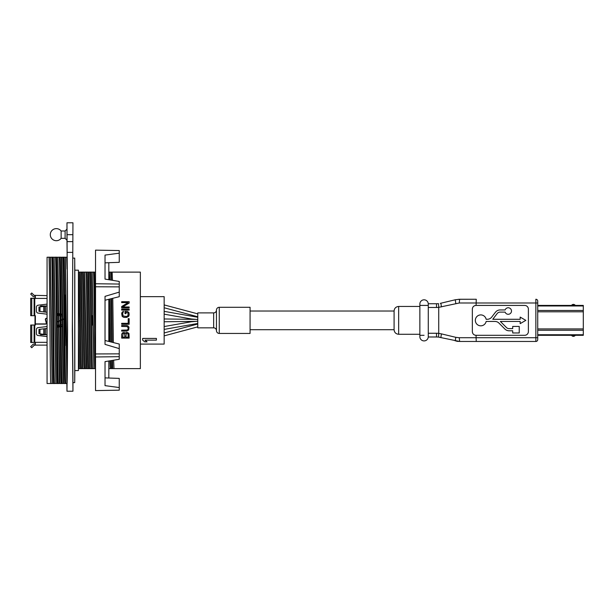 <?xml version="1.0" encoding="UTF-8"?>
<svg xmlns="http://www.w3.org/2000/svg" width="614" height="614" viewBox="0 0 614 614"><rect width="100%" height="100%" fill="white"/><g stroke="black" fill="none" stroke-linecap="round" stroke-linejoin="round"><path stroke-width="0.92" d="M428.273 304.022A4.206 4.206 0 0 0 424.067 299.816A4.206 4.206 -0 0 0 419.861 304.022L419.861 336.71A4.206 4.206 0 0 0 424.067 340.908A4.206 4.206 180 0 0 428.273 336.71A4.206 4.206 180 0 1 424.067 340.908A4.206 4.206 0 0 1 419.861 336.71M475.336 320.362A5.457 5.457 0 0 0 486.142 321.444L494.984 321.444A5.603 5.603 0 0 1 498.944 323.087L504.923 329.058A5.894 5.894 0 0 0 509.083 330.785L512.698 330.785L512.698 332.972L519.237 332.972L519.237 326.433L512.698 326.433L512.698 328.628L509.083 328.628A3.738 3.738 0 0 1 506.443 327.531L500.356 321.444L520.165 321.444L520.165 323.632L525.83 320.362L520.165 317.093L520.165 319.288L492.758 319.288L497.163 313.562A3.738 3.738 0 0 1 500.126 312.104L505.13 312.104A3.27 3.27 0 0 0 511.485 311.022A3.27 3.27 0 0 0 505.13 309.947L500.126 309.947A5.894 5.894 0 0 0 495.452 312.25L491.722 317.1A5.603 5.603 0 0 1 487.278 319.288L486.142 319.288A5.457 5.457 0 0 0 475.336 320.362M419.861 334.277L398.663 334.277C395.884 334.008 394.357 332.481 394.088 329.703L394.088 311.022L250.075 311.022M213.657 312.894L213.657 327.838L197.777 327.838L197.777 312.894L213.657 312.894A2.801 2.801 -0 0 0 216.458 310.093L216.458 310.093A2.801 2.801 0 0 1 219.259 307.292L250.075 307.292L250.075 333.44L219.259 333.44L219.259 307.315M213.657 327.838A2.801 2.801 180 0 1 216.458 330.639A2.801 2.801 0 0 0 219.259 333.44M216.458 330.639L216.458 310.116M197.777 324.008L164.161 332.965L164.161 335.82M197.777 315.32L197.777 316.724M197.777 313.869L164.161 304.912M197.777 317.261L164.161 311.352M164.161 329.373L164.161 326.548L191.299 321.767L197.708 321.206L197.777 322.043M105.025 340.494L119.254 344.04L119.254 359.29L105.025 361.623L105.025 385.646L119.254 387.549L119.254 390.182L95.531 390.596L119.254 390.159M119.254 250.55L95.531 250.136L119.254 250.566L119.254 253.183L105.025 255.086L105.025 279.101L119.254 281.435L119.254 296.692L108.832 299.279L108.832 341.453M79.528 272.117C80.15 269.132 80.772 371.593 81.401 368.607L82.353 368.607L80.818 272.117L78.423 272.117M78.423 368.607L79.083 368.607L78.423 329.319L78.423 270.175L74.816 270.175L74.716 258.11L74.716 382.622L72.951 382.622L72.951 391.21L66.972 391.21L67.586 330.432L66.972 222.79L66.972 229.129L65.107 230.994L65.138 232.084M74.716 382.622L74.816 370.557L78.423 370.557L78.423 361.615L78.615 368.607M67.133 260.029L66.972 257.228L65.199 257.228L66.972 391.21M67.271 267.174L67.187 262.101M65.199 257.228L63.871 257.228C64.493 253.321 65.115 387.403 65.744 383.497L64.823 383.497C64.201 387.403 63.572 253.321 62.95 257.228L61.461 257.228L63.027 383.497L64.823 383.497M61.753 314.084L62.191 314.253M62.574 325.712L61.753 326.64M38.966 329.411L38.966 333.732L39.987 333.855L39.987 329.288L38.966 329.411M43.809 328.82L43.809 334.323L45.643 334.546L45.643 328.597L39.987 329.288M43.809 334.323L39.987 333.855M47.063 312.303L39.987 311.444L39.987 306.87L38.966 306.992L38.966 311.321L39.987 311.444M45.643 312.135L45.643 306.186L44.338 306.34L44.338 311.973M39.987 306.87L44.338 306.34M33.041 296.409L35.366 297.122L35.366 298.227L35.366 295.618L34.76 295.618A0.936 0.936 0 0 1 34.1 295.342L31.759 293.001L34.1 295.349L31.759 293.001L30.7 294.06L33.041 296.409L31.544 294.904M31.759 293.001L30.7 294.06L31.759 293.001L30.7 294.06L31.168 294.528M34.069 345.413L31.759 347.731L30.7 346.672L31.759 347.731L30.7 346.664L33.041 344.324L35.366 343.602L35.366 342.497L30.7 342.497L30.7 325.036L31.759 325.036L31.759 342.497M34.998 315.696L34.998 325.036L34.998 315.696M35.366 343.602L35.366 345.106L34.1 345.383L32.55 346.933M45.643 328.597L47.063 328.429M45.643 334.546L47.063 334.714M57.401 327.17L58.568 327.032M59.036 326.97L60.21 326.832M47.063 318.497L46.487 318.497A0.936 0.936 0 0 0 45.582 319.671L46.457 322.926A0.936 0.936 0 0 1 45.551 324.1L35.366 324.1L35.366 325.036L31.759 325.036M47.063 345.114L34.76 345.114A0.936 0.936 0 0 0 34.1 345.39L31.759 347.724M57.271 313.539L58.445 313.685M58.913 313.739L60.088 313.884M45.643 306.186L47.063 306.01M30.7 298.419L30.7 315.696L31.759 315.696L31.759 298.419L30.7 298.227L34.1 298.419L34.1 315.696L31.759 315.696M35.366 297.122L35.366 298.227L31.759 298.227M33.693 294.943L33.095 294.344M31.414 345.951L33.041 344.324M40.601 334.377L44.231 334.377M57.977 325.22L57.977 326.157L58.56 326.157M40.601 306.355L44.231 306.355M57.977 315.512L57.977 314.575L58.46 314.575M47.063 305.979L40.601 305.979L40.601 306.793M40.601 333.932L40.601 334.745L47.063 334.745M60.195 324.952L59.021 325.09M58.553 325.151L57.378 325.29M47.063 326.541L38.068 327.638A1.865 1.865 0 0 0 36.426 329.488L36.426 333.655A1.865 1.865 0 0 0 38.068 335.505L47.063 336.595M61.53 324.791A0.936 0.936 0 0 1 62.29 325.044M57.348 322.005L58.522 321.467M58.982 321.26L60.157 320.723M61.07 320.308L62.237 319.779M62.705 319.564L63.871 319.034M33.041 342.497L30.7 342.313M34.1 298.227L33.041 298.227M47.063 304.13L38.068 305.219A1.865 1.865 0 0 0 36.426 307.077L36.426 311.237A1.865 1.865 0 0 0 38.068 313.094L47.063 314.184M57.286 315.427L58.468 315.573M58.936 315.627L60.111 315.765M62.206 315.757A0.936 0.936 0 0 1 61.53 315.941M63.871 318.827L62.705 319.357M62.237 319.572L61.07 320.101M60.149 320.523L58.982 321.053M58.514 321.268L57.348 321.797M47.063 318.313L46.487 318.313A1.121 1.121 0 0 0 45.405 319.725L46.273 322.972A0.744 0.744 0 0 1 45.551 323.916L35.366 323.916L35.366 315.696L34.1 315.696M34.1 295.342L47.063 295.618M59.028 326.157L60.203 326.157M61.124 326.157L62.298 326.157M58.921 314.575L60.095 314.575M61.016 314.575L62.191 314.575M62.106 326.525L61.131 326.525M60.21 326.525L59.036 326.525M58.568 326.525L57.394 326.525M62.106 314.199L61.016 314.199M60.095 314.199L58.921 314.199M58.453 314.199L57.279 314.199M65.253 345.621L65.253 295.111M50.256 257.228L47.063 257.228L47.063 383.497L53.61 383.497C52.988 387.403 52.367 253.321 51.745 257.228L50.256 257.228L52.121 383.497M48.928 257.228C49.55 253.321 50.179 387.403 50.801 383.497L50.793 383.497M50.425 257.228L52.29 383.497M52.666 257.228C53.288 253.321 53.909 387.403 54.531 383.497L57.348 383.497C56.726 387.403 56.104 253.321 55.483 257.228L51.745 257.228M53.986 257.228L55.859 383.497M54.531 383.497L53.61 383.497M54.155 257.228L56.027 383.497M56.404 257.228C57.025 253.321 57.647 387.403 58.269 383.497L61.085 383.497C60.464 387.403 59.842 253.321 59.22 257.228L55.49 257.235M57.724 257.228L59.297 383.497M58.269 383.497L57.348 383.497M57.893 257.228L59.765 383.497M59.228 257.235L60.134 257.228C60.763 253.321 61.385 387.403 62.006 383.497L61.085 383.497M61.93 257.228L63.495 383.497M61.461 257.228L60.134 257.228M61.124 238.339A6.04 6.04 0 0 1 50.287 234.671A6.04 6.04 0 0 1 61.124 230.994L65.107 230.994L65.107 238.339L61.124 238.339L61.124 230.994M63.326 383.497L61.999 383.489M63.871 257.228L62.95 257.228M65.736 383.497L66.765 383.497M65.368 257.228L67.172 381.478C67.578 365.008 67.647 295.495 67.294 269.462L67.056 269.132L67.294 269.462M66.972 229.129L66.972 240.204L65.107 238.339L65.138 237.626M67.118 383.497L67.172 381.478M67.056 269.132L66.688 257.228M66.972 240.204L67.294 269.132M66.972 222.79L72.951 222.79L72.337 330.432L72.951 391.21M72.951 222.79L72.406 320.362L72.951 382.622M74.716 258.11L72.951 258.11M74.816 370.557L74.816 270.175M78.423 329.319L78.423 361.615M79.083 368.607L80.373 368.607C79.751 371.593 79.129 269.132 78.508 272.117L78.508 272.117M82.683 368.607L81.286 272.117L80.818 272.117M82.821 368.607L84.11 368.607C83.489 371.593 82.859 269.132 82.238 272.117L80.956 272.117M81.386 368.6L80.373 368.607M82.253 272.125L83.266 272.117C83.888 269.132 84.509 371.593 85.131 368.607L86.09 368.607L84.555 272.117L83.266 272.117M86.09 368.607L87.84 368.607C87.219 371.593 86.597 269.132 85.975 272.117L84.555 272.117M84.686 272.117L86.559 368.607M85.123 368.6L84.11 368.607M86.42 368.607L86.029 368.607M87.004 272.117C87.625 269.132 88.247 371.6 88.869 368.607L89.828 368.607L88.286 272.117L85.975 272.117M90.158 368.607L88.754 272.117L88.286 272.117M90.289 368.607L91.578 368.607C90.956 371.6 90.335 269.132 89.713 272.117L88.754 272.117M88.853 368.6L87.84 368.607M89.721 272.125L90.734 272.117C91.363 269.132 91.985 371.593 92.607 368.607L91.578 368.607M92.591 368.6L95.316 368.607C94.694 371.593 94.072 269.132 93.443 272.117L90.734 272.117M92.161 272.117L94.026 368.607M93.896 368.607L92.023 272.117M95.531 272.117L93.451 272.117M94.472 272.117L95.531 330.524M119.254 378.393L108.832 378.024L119.254 378.393L119.254 387.549M108.832 361.001L108.832 378.024L105.025 377.863L105.025 361.623M119.254 292.111L105.025 296.347L105.025 344.385L119.254 348.614M108.832 299.279L105.025 300.238M105.025 279.101L105.025 262.869L108.832 262.7L108.832 279.731M119.254 253.183L119.254 262.339L108.832 262.7M95.531 250.159L95.531 283.745L119.254 284.052M95.531 283.745L95.531 286.769L119.254 286.876M95.531 286.769L95.531 353.956L119.254 353.848M95.531 353.956L95.531 356.98L119.254 356.673M95.531 356.98L95.531 390.596M126.292 333.44L128.042 333.747L128.203 337.178L125.816 337.178L126.292 333.44M124.865 337.178L122.639 337.178L123.115 333.44L124.703 333.747L124.865 337.178M108.832 368.607L108.832 364.125M121.679 306.509L121.679 307.913L129.155 307.913L129.155 306.977L122.639 306.977L129.155 303.086L129.155 301.689L121.679 301.689L121.679 302.618L128.042 302.618L121.679 306.509L128.042 302.618M129.155 309.157L121.679 309.157L121.679 310.093L129.155 310.093L129.155 309.157M126.607 317.407L128.679 316.317L129.155 314.913L128.994 312.741L127.405 311.336L125.018 311.336L125.018 313.67L125.977 313.67L125.977 312.273L128.042 312.894L128.042 315.542L126.607 316.471L123.115 316.003L122.639 313.516L123.591 311.336L122.163 312.112L121.679 313.516L122.163 316.317L123.429 317.254L126.607 317.407L124.228 317.407M121.679 324.253L121.679 323.325L128.203 323.325L128.203 318.651L129.155 318.651L129.155 324.253L121.679 324.253M126.607 325.504L121.679 325.504L121.679 326.433L127.244 326.594L128.203 327.991L128.042 329.234L127.244 330.017L121.679 330.171L121.679 331.107L126.607 331.107L128.679 330.017L128.994 327.216L128.042 325.965L126.607 325.504M129.155 338.107L128.994 333.594L127.405 332.351L126.131 332.504L125.34 333.287L124.066 332.351L122.316 332.972L121.679 334.377L121.679 338.107L129.155 338.107L121.679 338.107M110.934 360.656L111.272 368.6L112.239 368.607L112.024 360.479M111.74 342.182L111.203 298.68M110.919 280.068L110.704 272.117L109.415 272.117L109.76 279.877M112.239 368.607L112.707 368.607L112.485 360.403M112.208 342.297L111.671 298.565M111.387 280.145L111.172 272.117L110.704 272.117M112.477 280.322L112.139 272.132L110.835 272.117M108.97 368.607L110.259 368.607L109.914 360.825M110.075 298.964L110.627 341.906M109.591 341.645L109.054 299.218M109.415 272.117L108.832 272.117M112.707 368.607L113.997 368.607L113.636 360.211M113.344 342.581L112.776 298.289M111.272 368.6L110.259 368.607M113.997 368.607L140.36 368.607L140.36 272.117L112.132 272.117M92.338 325.036L92.844 325.036L92.338 325.036L92.338 315.696L92.737 315.696L92.338 315.696M142.686 338.414L142.686 340.133L144.727 341.844L147.061 341.844L145.019 340.133L156.401 340.133L156.401 338.414L142.686 338.414M92.837 324.1L92.338 324.1M92.745 316.632L92.338 316.632M140.36 296.646L164.161 296.646L164.161 344.086L140.36 344.086M164.283 311.352L164.161 312.756M164.345 304.912L164.161 306.309M197.777 323.471L164.283 329.373M196.135 321.345L164.161 321.767M197.777 318.681L197.777 319.526M197.708 319.526L191.299 318.965L164.161 314.176M164.161 318.965L196.135 319.387M196.618 319.426L197.14 319.472M197.593 316.724L164.161 307.76M197.777 325.405L197.593 324.008M197.777 326.855L164.345 335.82M428.273 333.256L436.516 333.256L436.516 336.986L428.273 336.986L428.273 303.738L436.516 303.738A18.681 18.681 0 0 0 438.503 303.638L438.726 307.345L459.28 302.994L535.853 302.994L535.853 299.256A1.865 1.865 0 0 1 537.726 301.129L537.726 339.603L537.726 337.738L535.853 337.738L535.853 302.994L537.726 302.994M436.516 333.256A22.411 22.411 0 0 1 438.726 333.364L438.503 337.094L459.617 341.468L535.853 341.468A1.865 1.865 180 0 0 537.726 339.603A1.865 1.865 180 0 1 535.853 341.468L535.853 337.738L476.088 337.738L476.088 335.305L524.648 335.305A3.738 3.738 0 0 0 528.385 331.568L528.385 309.157A3.738 3.738 0 0 0 524.648 305.419L476.088 305.419C473.785 305.611 472.542 306.854 472.35 309.157L472.35 331.568C472.542 333.878 473.785 335.121 476.088 335.305A3.738 3.738 0 0 1 474.553 334.975M436.516 336.986A18.681 18.681 0 0 1 438.503 337.094L440.875 337.5L440.315 337.378L440.875 337.5L441.412 333.87L455.795 337.324L455.258 340.954M440.583 303.293L455.258 299.77L459.617 299.256L476.257 299.256L476.088 305.419A3.738 3.738 0 0 0 474.553 305.749M472.68 307.622A3.738 3.738 0 0 0 472.35 309.157M438.726 307.345L438.726 333.364L441.412 333.87M440.315 303.354L440.875 303.224L441.412 306.854L441.029 306.946M472.35 331.568A3.738 3.738 0 0 0 472.68 333.11M456.824 341.261L458.105 341.407M476.088 337.738L476.257 341.468L459.617 341.468L459.28 337.738L476.088 337.738M458.389 299.302L476.257 299.256M575.272 305.419A2.21 2.21 0 0 0 571.534 305.419A2.21 2.21 0 0 1 573.399 304.398M571.534 335.305A2.21 2.21 0 0 0 575.272 335.305A2.21 2.21 0 0 1 571.534 335.305M537.726 305.419L583.3 305.419L583.3 335.305L537.726 335.305M424.067 299.816A4.206 4.206 -0 0 0 419.861 304.022M428.273 305.419L419.861 305.419M424.067 335.305L419.861 335.305M398.663 334.277L398.663 306.447C395.884 306.724 394.357 308.243 394.088 311.022M44.338 328.759L44.338 334.384M43.809 306.409L43.809 311.912M34.1 325.036L34.1 342.497M34.1 345.383L34.1 345.39A0.936 0.936 0 0 1 34.76 345.114M34.76 325.036L34.76 342.313L47.063 342.313M47.063 298.419L34.76 298.419L34.76 315.696M72.843 241.624L67.079 241.624M72.774 252.377L67.149 252.377M72.843 234.671L67.079 234.671M436.516 303.738L436.516 307.476A22.411 22.411 0 0 0 438.734 307.368M428.273 307.476L436.516 307.476M455.258 299.77L455.795 303.408L455.258 299.77L459.617 299.256L459.28 302.994M455.795 337.324L459.28 337.738M573.883 305.419A1.274 1.274 0 0 0 572.923 305.419M572.923 335.305A1.274 1.274 0 0 0 573.883 335.305M583.3 305.972L537.726 305.972M583.3 310.477L537.726 310.477M583.3 311.797L537.726 311.797M583.3 328.927L537.726 328.927M583.3 330.248L537.726 330.248M583.3 334.76L537.726 334.76M394.088 329.703L250.075 329.703M419.861 306.447L398.663 306.447M458.343 341.43L456.425 341.192"/></g></svg>
